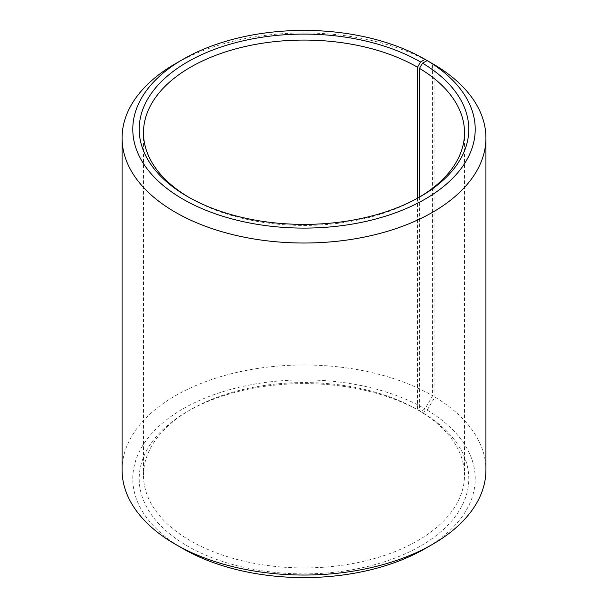 <?xml version="1.0" encoding="UTF-8"?>
<svg xmlns="http://www.w3.org/2000/svg" width="608" height="608" viewBox="0 0 608 608"><rect width="100%" height="100%" fill="white"/><g stroke="black" fill="none" stroke-linecap="round" stroke-linejoin="round"><path stroke-width="0.46" stroke-dasharray="3.04 2.28" d="M419.467 197.121L419.467 410.879A160.52 92.674 180 0 1 464.52 475.251A160.52 92.674 180 0 1 304 567.925A160.52 92.674 180 0 1 143.48 475.251A160.52 92.674 180 0 1 190.494 409.724A160.52 92.674 180 0 1 417.498 409.724L420.531 411.472L425.068 408.85L432.638 395.747L432.638 63.741A181.921 105.032 180 0 0 175.362 63.726M418.996 197.402A160.52 92.674 180 0 1 417.506 198.276A160.52 92.674 180 0 1 190.494 198.276A160.52 92.674 180 0 1 189.004 197.402M417.498 198.231L417.498 409.724M419.467 410.879L422.545 412.657A164.798 95.144 180 0 1 419.163 546.805A164.798 95.144 180 0 1 186.793 545.634A164.798 95.144 180 0 1 187.469 411.472A164.798 95.144 180 0 1 420.531 411.472M422.545 412.657L427.166 410.081A171.22 98.853 180 0 1 425.068 548.644M182.932 548.644A171.22 98.853 180 0 1 182.932 408.85A171.22 98.853 180 0 1 425.068 408.85M427.166 410.081L434.864 397.054A181.921 105.032 180 0 1 485.921 470.014M122.079 470.014A181.921 105.032 180 0 1 234.384 372.978A181.921 105.032 180 0 1 432.638 395.747M434.864 397.054L434.864 65.026M143.48 132.749L143.48 475.251M464.52 132.749L464.52 475.251M190.494 409.724L187.469 411.472M417.506 198.276L420.531 196.528M190.494 198.276L187.469 196.528"/><path stroke-width="0.91" d="M427.166 60.587A171.22 98.853 180 0 1 423.654 199.956A171.22 98.853 180 0 1 182.233 198.74A171.22 98.853 180 0 1 182.932 59.356L175.362 63.726A181.921 105.032 180 0 0 122.079 137.986A181.921 105.032 180 0 0 304 243.018A181.921 105.032 180 0 0 485.921 137.986A181.921 105.032 180 0 0 434.864 65.026L427.166 60.587L422.545 63.156L419.467 68.37L419.467 197.121M419.467 68.37A160.52 92.674 180 0 1 464.52 132.749A160.52 92.674 180 0 1 418.996 197.402M189.004 197.402A160.52 92.674 180 0 1 143.48 132.749A160.52 92.674 180 0 1 242.577 47.128A160.52 92.674 180 0 1 417.498 67.214L417.498 198.231M485.921 137.986L485.921 470.014A181.921 105.032 180 0 1 432.638 544.274L425.068 548.644A171.22 98.853 180 0 1 182.932 548.644L175.362 544.274A181.921 105.032 180 0 1 122.079 470.014L122.079 137.986M432.638 544.274A181.921 105.032 180 0 1 175.362 544.274M432.638 63.741L425.068 59.356L420.531 61.97L417.498 67.214M182.932 59.356A171.22 98.853 180 0 1 425.068 59.356M422.545 63.156A164.798 95.144 180 0 1 420.531 196.528A164.798 95.144 180 0 1 187.469 196.528A164.798 95.144 180 0 1 187.469 61.97A164.798 95.144 180 0 1 420.531 61.97"/></g></svg>
